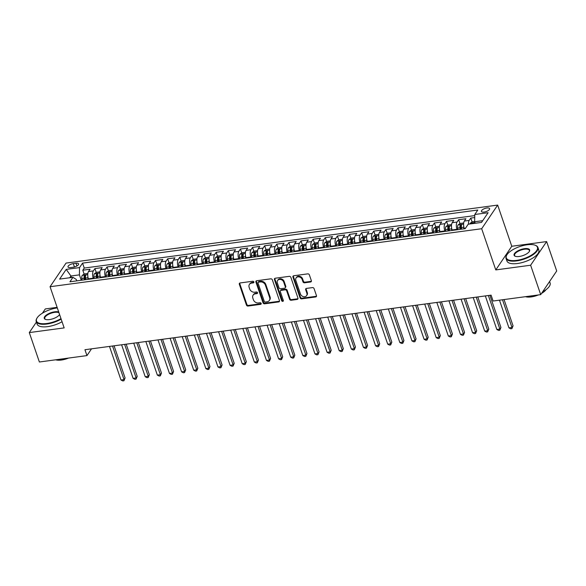 <?xml version="1.0" encoding="UTF-8"?>
<svg xmlns="http://www.w3.org/2000/svg" width="586" height="586" viewBox="0 0 586 586"><rect width="100%" height="100%" fill="white"/><g stroke="black" fill="none" stroke-linecap="round" stroke-linejoin="round"><path stroke-width="0.88" d="M253.87 281.947A0.93 0.762 -145.9 0 0 252.764 281.251L240.114 282.95A1.326 1.084 -145.9 0 0 239.322 284.269L246.435 305.05A1.326 1.084 -145.9 0 0 248.025 306.046L260.667 304.346A0.93 0.762 -145.9 0 0 260.111 302.728L258.477 302.947A4.234 3.472 -145.9 0 1 253.401 299.768L252.808 298.032A4.234 3.472 -145.9 0 1 253.108 295.146A4.234 3.472 -145.9 0 1 255.357 293.828L256.99 293.608A0.93 0.762 -145.9 0 0 256.434 291.989L254.8 292.209A4.234 3.472 -145.9 0 1 249.724 289.03L249.138 287.294A4.234 3.472 -145.9 0 1 249.431 284.408A4.234 3.472 -145.9 0 1 251.68 283.089L253.313 282.87A0.93 0.762 -145.9 0 0 253.87 281.947M486.893 207.986A4.314 1.67 -18.9 0 0 481.428 211.429A4.314 1.67 -18.9 0 0 484.131 212.073A4.314 1.67 -18.9 0 0 489.596 208.631A4.314 1.67 -18.9 0 0 486.893 207.986M310.558 281.998A1.326 1.084 -145.9 0 0 311.356 280.687L309.357 274.856A1.326 1.084 -145.9 0 0 307.775 273.86L293.725 275.75A1.326 1.084 -145.9 0 0 292.934 277.061L300.047 297.849A1.326 1.084 -145.9 0 0 301.636 298.845L315.678 296.955A1.326 1.084 -145.9 0 0 316.469 295.644L314.059 288.598A1.326 1.084 -145.9 0 0 312.477 287.601L306.463 288.407A1.326 1.084 -145.9 0 0 305.672 289.726L306.866 293.22A3.538 2.908 -145.9 0 1 306.617 295.63A3.538 2.908 -145.9 0 1 303.372 296.648A3.538 2.908 -145.9 0 1 300.501 294.069L295.813 280.386A3.538 2.908 -145.9 0 1 296.062 277.976A3.538 2.908 -145.9 0 1 299.307 276.958A3.538 2.908 -145.9 0 1 302.186 279.537L302.962 281.815A1.326 1.084 -145.9 0 0 304.552 282.811L310.558 281.998L310.99 281.361A1.326 1.084 -145.9 0 0 311.4 281.221M495.778 269.912L530.63 265.224L540.702 294.633L556.7 270.988L546.628 241.579L511.776 246.259L497.675 205.085L481.677 228.73L495.778 269.912L511.776 246.259M36.413 322.066L29.3 332.584L64.16 327.904L50.059 286.722L481.677 228.73M29.3 332.584L39.372 361.994L86.955 355.599L91.533 348.831M540.702 294.633L493.112 301.028L491.097 295.146L84.941 349.717L86.955 355.599M272.344 279.83A1.326 1.084 -145.9 0 0 270.761 278.833L256.719 280.723A1.326 1.084 -145.9 0 0 255.921 282.034L263.041 302.823A1.326 1.084 -145.9 0 0 264.623 303.812L278.665 301.929A1.326 1.084 -145.9 0 0 279.463 300.611L272.344 279.83M275.222 278.233L289.264 276.343A1.326 1.084 -145.9 0 1 290.854 277.339L297.966 298.127A1.326 1.084 -145.9 0 1 297.175 299.439L291.161 300.252A1.326 1.084 -145.9 0 1 289.579 299.256L286.693 290.824A1.326 1.084 -145.9 0 0 285.104 289.828L281.119 290.363A1.326 1.084 -145.9 0 0 280.328 291.682L283.331 300.457A0.93 0.762 -145.9 0 1 281.661 300.684L274.431 279.551A1.326 1.084 -145.9 0 1 275.222 278.233M474.726 217.545L470.77 218.08L472.096 221.955M468.448 224.174A5.399 2.271 -97.7 0 1 469.196 220.409L464.346 221.061L465.921 218.732L458.648 219.706L459.973 223.581M461.49 228.005L460.94 226.408M457.109 229.763L456.948 229.302A5.399 2.271 -97.7 0 1 457.073 222.043L452.224 222.695L453.798 220.358L446.525 221.34L447.851 225.207M449.367 229.639L448.817 228.035M444.986 231.397L444.825 230.935A5.399 2.271 -97.7 0 1 444.942 223.669L440.093 224.321L441.676 221.991L434.402 222.966L435.728 226.841M437.244 231.265L436.695 229.668M432.864 233.023L432.702 232.561A5.399 2.271 -97.7 0 1 432.82 225.295L427.97 225.947L429.553 223.618L422.279 224.592L423.605 228.467M425.114 232.891L424.572 231.294M420.741 234.656L420.58 234.188A5.399 2.271 -97.7 0 1 420.697 226.929L415.848 227.58L417.422 225.244L410.149 226.225L411.475 230.1M412.991 234.525L412.449 232.928M408.61 236.283L408.457 235.821A5.399 2.271 -97.7 0 1 408.574 228.555L403.725 229.207L405.3 226.877L398.026 227.851L399.352 231.726M400.868 236.151L400.319 234.554M396.488 237.909L396.334 237.447A5.399 2.271 -97.7 0 1 396.451 230.188L391.602 230.84L393.177 228.503L385.903 229.485L387.229 233.353M388.745 237.784L388.196 236.18M384.365 239.542L384.204 239.081A5.399 2.271 -97.7 0 1 384.328 231.814L379.479 232.466L381.054 230.137L373.78 231.111L375.106 234.986M376.622 239.41L376.073 237.813M372.242 241.168L372.081 240.707A5.399 2.271 -97.7 0 1 372.198 233.44L367.349 234.092L368.931 231.763L361.657 232.737L362.983 236.612M364.499 241.036L363.95 239.44M360.119 242.802L359.958 242.333A5.399 2.271 -97.7 0 1 360.075 235.074L355.226 235.726L356.808 233.389L349.534 234.371L350.86 238.246M352.369 242.67L351.827 241.073M347.996 244.428L347.835 243.966A5.399 2.271 -97.7 0 1 347.952 236.7L343.103 237.352L344.678 235.023L337.404 235.997L338.73 239.872M340.246 244.296L339.704 242.699M335.866 246.054L335.712 245.593A5.399 2.271 -97.7 0 1 335.829 238.334L330.98 238.985L332.555 236.649L325.281 237.63L326.607 241.498M328.123 245.93L327.574 244.325M323.743 247.688L323.589 247.219A5.399 2.271 -97.7 0 1 323.706 239.96L318.857 240.612L320.432 238.275L313.158 239.256L314.484 243.131M316 247.556L315.451 245.959M311.62 249.314L311.459 248.852A5.399 2.271 -97.7 0 1 311.584 241.586L306.727 242.238L308.309 239.908L301.036 240.883L302.361 244.758M303.878 249.182L303.328 247.585M299.497 250.947L299.336 250.478A5.399 2.271 -97.7 0 1 299.453 243.219L294.604 243.871L296.186 241.535L288.913 242.516L290.238 246.391M291.755 250.815L291.205 249.218M287.374 252.573L287.213 252.112A5.399 2.271 -97.7 0 1 287.33 244.845L282.481 245.497L284.064 243.168L276.79 244.142L278.116 248.017M279.625 252.441L279.083 250.845M275.252 254.199L275.09 253.738A5.399 2.271 -97.7 0 1 275.208 246.479L270.358 247.131L271.933 244.794L264.66 245.768L265.985 249.643M267.502 254.068L266.96 252.471M263.121 255.833L262.968 255.364A5.399 2.271 -97.7 0 1 263.085 248.105L258.236 248.757L259.81 246.42L252.537 247.402L253.863 251.277M255.379 255.701L254.829 254.104M250.998 257.459L250.845 256.998A5.399 2.271 -97.7 0 1 250.962 249.731L246.113 250.383L247.688 248.054L240.414 249.028L241.74 252.903M243.256 257.327L242.707 255.73M238.876 259.085L238.714 258.624A5.399 2.271 -97.7 0 1 238.839 251.365L233.982 252.017L235.565 249.68L228.291 250.662L229.617 254.529M231.133 258.961L230.584 257.357M226.753 260.719L226.592 260.257A5.399 2.271 -97.7 0 1 226.709 252.991L221.86 253.643L223.442 251.313L216.168 252.288L217.494 256.163M219.01 260.587L218.461 258.99M214.63 262.345L214.469 261.883A5.399 2.271 -97.7 0 1 214.586 254.624L209.737 255.269L211.319 252.94L204.038 253.914L205.371 257.789M206.88 262.213L206.338 260.616M202.507 263.978L202.346 263.51A5.399 2.271 -97.7 0 1 202.463 256.25L197.614 256.902L199.189 254.566L191.915 255.547L193.241 259.422M194.757 263.846L194.215 262.25M190.377 265.605L190.223 265.143A5.399 2.271 -97.7 0 1 190.34 257.877L185.491 258.529L187.066 256.199L179.792 257.173L181.118 261.048M182.634 265.473L182.085 263.876M178.254 267.231L178.1 266.769A5.399 2.271 -97.7 0 1 178.217 259.51L173.368 260.162L174.943 257.825L167.669 258.807L168.995 262.675M170.511 267.106L169.962 265.502M166.131 268.864L165.97 268.403A5.399 2.271 -97.7 0 1 166.094 261.136L161.238 261.788L162.82 259.459L155.546 260.433L156.872 264.308M158.388 268.732L157.839 267.135M154.008 270.49L153.847 270.029A5.399 2.271 -97.7 0 1 153.964 262.762L149.115 263.414L150.697 261.085L143.424 262.059L144.749 265.934M146.266 270.358L145.716 268.762M141.885 272.124L141.724 271.655A5.399 2.271 -97.7 0 1 141.841 264.396L136.992 265.048L138.574 262.711L131.293 263.693L132.626 267.568M134.135 271.992L133.593 270.395M129.762 273.75L129.601 273.288A5.399 2.271 -97.7 0 1 129.718 266.022L124.869 266.674L126.444 264.345L119.17 265.319L120.496 269.194M122.013 273.618L121.47 272.021M117.632 275.376L117.478 274.915A5.399 2.271 -97.7 0 1 117.596 267.656L112.746 268.307L114.321 265.971L107.048 266.952L108.373 270.82M109.89 275.252L109.34 273.647M105.509 277.01L105.355 276.541A5.399 2.271 -97.7 0 1 105.473 269.282L100.624 269.934L102.198 267.597L94.925 268.578L93.35 270.908A5.399 2.271 82.3 0 0 93.225 278.174L93.386 278.636M97.767 276.878L97.217 275.281M96.251 272.453L94.925 268.578M464.346 221.061A5.399 2.271 82.3 0 0 464.229 228.328L464.383 228.789M452.224 222.695A5.399 2.271 82.3 0 0 452.099 229.954L452.26 230.415M440.093 224.321A5.399 2.271 82.3 0 0 439.976 231.587L440.137 232.049M427.97 225.947A5.399 2.271 82.3 0 0 427.853 233.213L428.014 233.675M415.848 227.58A5.399 2.271 82.3 0 0 415.73 234.84L415.892 235.308M403.725 229.207A5.399 2.271 82.3 0 0 403.608 236.473L403.761 236.934M391.602 230.84A5.399 2.271 82.3 0 0 391.485 238.099L391.638 238.561M379.479 232.466A5.399 2.271 82.3 0 0 379.354 239.725L379.516 240.194M367.349 234.092A5.399 2.271 82.3 0 0 367.232 241.359L367.393 241.82M355.226 235.726A5.399 2.271 82.3 0 0 355.109 242.985L355.27 243.454M343.103 237.352A5.399 2.271 82.3 0 0 342.986 244.618L343.14 245.08M330.98 238.985A5.399 2.271 82.3 0 0 330.863 246.245L331.017 246.706M318.857 240.612A5.399 2.271 82.3 0 0 318.733 247.871L318.894 248.339M306.727 242.238A5.399 2.271 82.3 0 0 306.61 249.504L306.771 249.966M294.604 243.871A5.399 2.271 82.3 0 0 294.487 251.13L294.648 251.592M282.481 245.497A5.399 2.271 82.3 0 0 282.364 252.764L282.525 253.225M270.358 247.131A5.399 2.271 82.3 0 0 270.241 254.39L270.395 254.851M258.236 248.757A5.399 2.271 82.3 0 0 258.118 256.016L258.272 256.485M246.113 250.383A5.399 2.271 82.3 0 0 245.988 257.65L246.149 258.111M233.982 252.017A5.399 2.271 82.3 0 0 233.865 259.276L234.026 259.737M221.86 253.643A5.399 2.271 82.3 0 0 221.742 260.909L221.904 261.371M209.737 255.269A5.399 2.271 82.3 0 0 209.62 262.535L209.781 262.997M197.614 256.902A5.399 2.271 82.3 0 0 197.497 264.161L197.65 264.63M185.491 258.529A5.399 2.271 82.3 0 0 185.374 265.795L185.528 266.256M173.368 260.162A5.399 2.271 82.3 0 0 173.244 267.421L173.405 267.883M161.238 261.788A5.399 2.271 82.3 0 0 161.121 269.047L161.282 269.516M149.115 263.414A5.399 2.271 82.3 0 0 148.998 270.681L149.159 271.142M136.992 265.048A5.399 2.271 82.3 0 0 136.875 272.307L137.036 272.776M124.869 266.674A5.399 2.271 82.3 0 0 124.752 273.94L124.906 274.402M112.746 268.307A5.399 2.271 82.3 0 0 112.629 275.567L112.783 276.028M100.624 269.934A5.399 2.271 82.3 0 0 100.499 277.193L100.66 277.661M70.62 267.575L73.287 267.216A4.183 1.619 -18.9 0 0 78.583 263.883A4.183 1.619 -18.9 0 0 75.968 263.253L73.301 263.612A4.183 1.619 -18.9 0 0 68.005 266.952A4.183 1.619 -18.9 0 0 70.62 267.575M497.675 205.085L66.057 263.077L50.059 286.722M482.718 220.673L474.66 221.757L474.777 214.491L477.802 210.022L82.56 263.121L79.528 267.597L79.41 274.863L81.264 280.269M474.777 214.491L488.116 212.703L481.538 222.416L468.207 224.211L465.174 228.679L69.932 281.785L72.957 277.317L59.618 279.104L66.196 269.392L79.528 267.597M474.755 215.597L84.252 268.066L82.802 270.205L90.076 269.23L88.493 271.56A5.399 2.271 82.3 0 0 88.376 278.826L88.537 279.288M105.473 269.282L107.048 266.952M117.596 267.656L119.17 265.319M129.718 266.022L131.293 263.693M141.841 264.396L143.424 262.059M153.964 262.762L155.546 260.433M166.094 261.136L167.669 258.807M178.217 259.51L179.792 257.173M190.34 257.877L191.915 255.547M202.463 256.25L204.038 253.914M214.586 254.624L216.168 252.288M226.709 252.991L228.291 250.662M238.839 251.365L240.414 249.028M250.962 249.731L252.537 247.402M263.085 248.105L264.66 245.768M275.208 246.479L276.79 244.142M287.33 244.845L288.913 242.516M299.453 243.219L301.036 240.883M311.584 241.586L313.158 239.256M323.706 239.96L325.281 237.63M335.829 238.334L337.404 235.997M347.952 236.7L349.534 234.371M360.075 235.074L361.657 232.737M372.198 233.44L373.78 231.111M384.328 231.814L385.903 229.485M396.451 230.188L398.026 227.851M408.574 228.555L410.149 226.225M420.697 226.929L422.279 224.592M432.82 225.295L434.402 222.966M444.942 223.669L446.525 221.34M457.073 222.043L458.648 219.706M469.196 220.409L470.77 218.08M474.66 221.757L475.18 223.273M79.41 274.863L70.928 275.999L69.749 277.749M71.441 277.515L70.928 275.999L66.196 269.392M76.781 280.87L76.297 279.463L72.957 277.317M57.12 307.35L45.298 308.932L42.426 313.18M530.63 265.224L546.628 241.579M85.644 278.504L85.095 276.907M84.128 274.08L82.802 270.205M84.252 268.066L82.56 263.121M253.914 282.188A0.93 0.762 -145.9 0 1 253.745 282.232L252.112 282.452A4.234 3.472 -145.9 0 0 249.863 283.771L249.431 284.408M253.108 295.146L253.54 294.509A4.234 3.472 -145.9 0 1 255.789 293.19L257.422 292.971A0.93 0.762 -145.9 0 0 257.591 292.927M239.703 283.089A1.326 1.084 -145.9 0 0 239.755 283.624L246.867 304.412A1.326 1.084 -145.9 0 0 248.457 305.409L261.1 303.709A0.93 0.762 -145.9 0 0 261.268 303.665M256.302 280.862A1.326 1.084 -145.9 0 0 256.353 281.397L263.473 302.178A1.326 1.084 -145.9 0 0 265.055 303.174L279.097 301.292A1.326 1.084 -145.9 0 0 279.515 301.145M258.58 282.159A0.93 0.762 -145.9 0 0 258.023 283.082L264.271 301.329A0.93 0.762 -145.9 0 0 265.377 302.024L267.106 301.79A4.234 3.472 -145.9 0 0 269.348 300.471A4.234 3.472 -145.9 0 0 269.648 297.585L265.377 285.111A4.234 3.472 -145.9 0 0 260.309 281.932L258.58 282.159L259.012 281.522A0.93 0.762 -145.9 0 0 258.521 281.807L258.089 282.452M269.348 300.471L269.78 299.827A4.234 3.472 -145.9 0 0 270.08 296.948L269.648 297.585M259.012 281.522L260.741 281.287A4.234 3.472 -145.9 0 1 265.81 284.474L270.08 296.948M280.416 290.781L280.848 290.136A1.326 1.084 -145.9 0 1 281.551 289.726L285.536 289.191A1.326 1.084 -145.9 0 1 287.125 290.187L290.011 298.618A1.326 1.084 -145.9 0 0 291.594 299.607L297.607 298.801A1.326 1.084 -145.9 0 0 298.018 298.662M274.812 278.372A1.326 1.084 -145.9 0 0 274.863 278.907L282.093 300.039A0.93 0.762 -145.9 0 0 283.375 300.699M283.697 282.078A3.538 2.908 -145.9 0 0 280.826 279.507A3.538 2.908 -145.9 0 0 277.581 280.518A3.538 2.908 -145.9 0 0 277.332 282.935L278.98 287.755A1.326 1.084 -145.9 0 0 280.562 288.752L284.554 288.217A1.326 1.084 -145.9 0 0 285.345 286.898L283.697 282.078L284.129 281.441A3.538 2.908 -145.9 0 0 281.258 278.863A3.538 2.908 -145.9 0 0 278.013 279.881L277.581 280.518M285.25 287.799L285.682 287.162A1.326 1.084 -145.9 0 0 285.778 286.261L285.345 286.898M284.129 281.441L285.778 286.261M296.062 277.976L296.501 277.339A3.538 2.908 -145.9 0 1 299.739 276.321A3.538 2.908 -145.9 0 1 302.618 278.892L303.394 281.177A1.326 1.084 -145.9 0 0 304.984 282.166L310.99 281.361M306.617 295.63L307.049 294.992A3.538 2.908 -145.9 0 0 307.298 292.575L306.866 293.22M306.053 288.554A1.326 1.084 -145.9 0 0 306.104 289.088L307.298 292.575M293.315 275.889A1.326 1.084 -145.9 0 0 293.366 276.424L300.479 297.212A1.326 1.084 -145.9 0 0 302.068 298.201L316.11 296.318A1.326 1.084 -145.9 0 0 316.521 296.172M87.849 273.472L84.325 273.948L82.245 275.391A3.575 1.509 82.3 0 0 81.828 278.584L82.025 280.167M87.841 276.431A3.575 1.509 82.3 0 0 87.893 277.771L88.09 279.346M109.487 346.421L120.98 379.992L124.012 379.582L125.089 377.985L114.072 345.806M85.783 279.661L85.593 278.079A3.575 1.509 -97.7 0 1 85.732 275.508L84.274 275.698A3.575 1.509 82.3 0 0 84.135 278.277L84.333 279.852M85.065 279.756L84.875 278.218A1.824 0.769 -97.7 0 1 84.853 277.398L84.274 275.698M125.089 377.985L123.946 380.753L124.012 379.582L112.519 346.011M123.946 380.753L122.738 380.915L120.98 379.992M57.311 307.906A16.452 6.373 -18.9 0 0 37.057 318.008A16.452 6.373 -18.9 0 0 46.777 323.501A16.452 6.373 -18.9 0 0 60.988 318.638M61.164 319.158A16.862 6.527 161.1 0 1 46.77 324.043A16.862 6.527 161.1 0 1 36.222 321.516A16.862 6.527 161.1 0 1 36.808 318.418A16.862 6.527 161.1 0 1 36.94 318.205M59.574 314.514A8.226 3.186 161.1 0 1 59.552 314.55A8.226 3.186 161.1 0 1 49.414 319.597A8.226 3.186 161.1 0 1 45.422 319.385A8.226 3.186 161.1 0 1 45.92 315.371A8.226 3.186 161.1 0 1 54.688 311.803A8.226 3.186 161.1 0 1 58.725 312.03M58.988 312.807A7.823 3.033 -18.9 0 0 54.681 312.345A7.823 3.033 -18.9 0 0 44.77 318.586A7.823 3.033 -18.9 0 0 45.657 319.465M62.665 358.866A16.862 6.527 161.1 0 1 58.937 359.57A16.862 6.527 161.1 0 1 55.509 359.826M68.54 358.075A12.138 4.703 161.1 0 1 61.376 360.038A12.138 4.703 161.1 0 1 55.765 359.826M62.05 321.743A16.862 6.527 161.1 0 1 47.656 326.629A16.862 6.527 161.1 0 1 37.108 324.102L36.222 321.516M527.136 244.78A16.452 6.373 -18.9 0 0 506.868 254.881A16.452 6.373 -18.9 0 0 516.588 260.374A16.452 6.373 -18.9 0 0 534.132 253.233A16.452 6.373 -18.9 0 0 535.121 245.204A16.452 6.373 -18.9 0 0 527.136 244.78M535.34 245.292A16.862 6.527 161.1 0 1 535.567 245.38A16.862 6.527 161.1 0 1 537.933 247.468A16.862 6.527 161.1 0 1 516.581 260.916A16.862 6.527 161.1 0 1 506.033 258.389A16.862 6.527 161.1 0 1 506.619 255.291A16.862 6.527 161.1 0 1 506.751 255.086M524.499 248.676A8.226 3.186 161.1 0 1 529.363 251.423A8.226 3.186 161.1 0 1 519.225 256.478A8.226 3.186 161.1 0 1 515.233 256.258A8.226 3.186 161.1 0 1 515.731 252.251A8.226 3.186 161.1 0 1 524.499 248.676M529.224 251.636A7.823 3.033 -18.9 0 0 529.385 250.398A7.823 3.033 -18.9 0 0 524.492 249.226A7.823 3.033 -18.9 0 0 514.581 255.467A7.823 3.033 -18.9 0 0 515.468 256.346M532.476 295.74A16.862 6.527 161.1 0 1 528.74 296.45A16.862 6.527 161.1 0 1 525.32 296.706M538.351 294.956A12.138 4.703 161.1 0 1 531.18 296.919A12.138 4.703 161.1 0 1 525.569 296.699M537.933 247.468L538.82 250.054A16.862 6.527 161.1 0 1 517.467 263.51A16.862 6.527 161.1 0 1 506.919 260.982L506.033 258.389M545.976 289.711A12.138 4.703 161.1 0 1 541.537 293.403M548.694 282.818A16.862 6.527 161.1 0 1 547.793 284.159M549.587 281.5L550.1 282.994A16.862 6.527 161.1 0 1 542.563 291.879M99.972 271.845L96.448 272.314L94.368 273.757A3.575 1.509 82.3 0 0 93.958 276.958L94.148 278.533M99.964 274.805A3.575 1.509 82.3 0 0 100.016 276.145L100.213 277.72M121.61 344.795L133.103 378.358L136.135 377.955L137.212 376.358L126.195 344.18M97.906 278.028L97.716 276.453A3.575 1.509 -97.7 0 1 97.855 273.874L96.397 274.072A3.575 1.509 82.3 0 0 96.258 276.643L96.456 278.225M97.188 278.123L96.998 276.592A1.824 0.769 -97.7 0 1 96.976 275.764L96.397 274.072M137.212 376.358L136.069 379.127L136.135 377.955L124.642 344.385M136.069 379.127L134.861 379.288L133.103 378.358M112.094 270.212L108.571 270.688L106.491 272.131A3.575 1.509 82.3 0 0 106.081 275.325L106.271 276.907M112.087 273.171A3.575 1.509 82.3 0 0 112.138 274.512L112.336 276.094M133.733 343.162L145.225 376.732L148.258 376.322L149.342 374.725L138.325 342.546M110.036 276.402L109.838 274.819A3.575 1.509 -97.7 0 1 109.978 272.248L108.52 272.446A3.575 1.509 82.3 0 0 108.381 275.017L108.578 276.599M109.311 276.497L109.121 274.966A1.824 0.769 -97.7 0 1 109.099 274.138L108.52 272.446M149.342 374.725L148.199 377.494L148.258 376.322L136.765 342.759M148.199 377.494L146.983 377.662L145.225 376.732M124.217 268.586L120.694 269.062L118.614 270.498A3.575 1.509 82.3 0 0 118.204 273.699L118.401 275.274M124.21 271.545A3.575 1.509 82.3 0 0 124.269 272.886L124.459 274.46M145.855 341.535L157.348 375.106L160.381 374.696L161.465 373.099L150.448 340.92M122.159 274.768L121.961 273.193A3.575 1.509 -97.7 0 1 122.1 270.622L120.643 270.813A3.575 1.509 82.3 0 0 120.504 273.391L120.701 274.966M121.434 274.871L121.243 273.332A1.824 0.769 -97.7 0 1 121.229 272.505L120.643 270.813M161.465 373.099L160.322 375.868L160.381 374.696L148.888 341.125M160.322 375.868L159.106 376.029L157.348 375.106M136.348 266.952L132.817 267.428L130.744 268.871A3.575 1.509 82.3 0 0 130.326 272.072L130.524 273.647M136.333 269.912A3.575 1.509 82.3 0 0 136.392 271.252L136.582 272.834M157.986 339.909L169.479 373.472L172.504 373.07L173.588 371.465L162.571 339.287M134.282 273.142L134.084 271.567A3.575 1.509 -97.7 0 1 134.223 268.989L132.773 269.186A3.575 1.509 82.3 0 0 132.634 271.757L132.824 273.34M133.557 273.237L133.366 271.706A1.824 0.769 -97.7 0 1 133.352 270.879L132.773 269.186M173.588 371.465L172.445 374.242L172.504 373.07L161.011 339.499M172.445 374.242L171.229 374.403L169.479 373.472M148.47 265.326L144.94 265.802L142.867 267.245A3.575 1.509 82.3 0 0 142.449 270.439L142.647 272.021M148.456 268.285A3.575 1.509 82.3 0 0 148.514 269.626L148.712 271.201M170.108 338.276L181.601 371.846L184.627 371.436L185.711 369.839L174.694 337.661M146.405 271.516L146.207 269.934A3.575 1.509 -97.7 0 1 146.346 267.363L144.896 267.56A3.575 1.509 82.3 0 0 144.757 270.131L144.947 271.706M145.68 271.611L145.489 270.073A1.824 0.769 -97.7 0 1 145.475 269.252L144.896 267.56M185.711 369.839L184.568 372.608L184.627 371.436L173.141 337.873M184.568 372.608L183.359 372.769L181.601 371.846M160.593 263.7L157.07 264.169L154.99 265.612A3.575 1.509 82.3 0 0 154.572 268.813L154.77 270.388M160.586 266.659A3.575 1.509 82.3 0 0 160.637 268L160.835 269.575M182.231 336.65L193.724 370.213L196.757 369.81L197.834 368.213L186.817 336.034M158.528 269.882L158.337 268.307A3.575 1.509 -97.7 0 1 158.476 265.729L157.019 265.927A3.575 1.509 82.3 0 0 156.88 268.505L157.077 270.08M157.81 269.985L157.619 268.447A1.824 0.769 -97.7 0 1 157.597 267.619L157.019 265.927M197.834 368.213L196.691 370.982L196.757 369.81L185.264 336.239M196.691 370.982L195.482 371.143L193.724 370.213M172.716 262.067L169.193 262.543L167.113 263.986A3.575 1.509 82.3 0 0 166.702 267.179L166.893 268.762M172.709 265.026A3.575 1.509 82.3 0 0 172.76 266.366L172.958 267.949M194.354 335.016L205.847 368.587L208.88 368.176L209.956 366.58L198.94 334.401M170.651 268.256L170.46 266.674A3.575 1.509 -97.7 0 1 170.599 264.103L169.142 264.301A3.575 1.509 82.3 0 0 169.002 266.872L169.2 268.454M169.933 268.351L169.742 266.82A1.824 0.769 -97.7 0 1 169.72 265.993L169.142 264.301M209.956 366.58L208.814 369.348L208.88 368.176L197.387 334.613M208.814 369.348L207.605 369.517L205.847 368.587M184.839 260.44L181.316 260.916L179.235 262.352A3.575 1.509 82.3 0 0 178.825 265.553L179.016 267.128M184.832 263.4A3.575 1.509 82.3 0 0 184.883 264.74L185.081 266.315M206.477 333.39L217.97 366.961L221.003 366.55L222.087 364.953L211.07 332.775M182.781 266.623L182.583 265.048A3.575 1.509 -97.7 0 1 182.722 262.477L181.264 262.667A3.575 1.509 82.3 0 0 181.125 265.246L181.323 266.82M182.056 266.725L181.865 265.187A1.824 0.769 -97.7 0 1 181.843 264.359L181.264 262.667M222.087 364.953L220.944 367.722L221.003 366.55L209.51 332.98M220.944 367.722L219.728 367.883L217.97 366.961M196.962 258.807L193.439 259.283L191.366 260.726A3.575 1.509 82.3 0 0 190.948 263.927L191.146 265.502M196.955 261.766A3.575 1.509 82.3 0 0 197.013 263.107L197.204 264.689M218.6 331.764L230.093 365.327L233.125 364.924L234.21 363.32L223.193 331.141M194.904 264.997L194.706 263.422A3.575 1.509 -97.7 0 1 194.845 260.843L193.387 261.041A3.575 1.509 82.3 0 0 193.248 263.612L193.446 265.194M194.178 265.092L193.988 263.561A1.824 0.769 -97.7 0 1 193.973 262.733L193.387 261.041M234.21 363.32L233.067 366.096L233.125 364.924L221.633 331.354M233.067 366.096L231.851 366.257L230.093 365.327M209.092 257.181L205.561 257.657L203.489 259.1A3.575 1.509 82.3 0 0 203.071 262.294L203.269 263.876M209.077 260.14A3.575 1.509 82.3 0 0 209.136 261.481L209.327 263.055M230.73 330.13L242.223 363.701L245.248 363.291L246.332 361.694L235.316 329.515M207.026 263.37L206.829 261.788A3.575 1.509 -97.7 0 1 206.968 259.217L205.518 259.415A3.575 1.509 82.3 0 0 205.378 261.986L205.569 263.561M206.301 263.466L206.111 261.927A1.824 0.769 -97.7 0 1 206.096 261.107L205.518 259.415M246.332 361.694L245.19 364.463L245.248 363.291L233.755 329.728M245.19 364.463L243.974 364.624L242.223 363.701M221.215 255.555L217.684 256.023L215.611 257.466A3.575 1.509 82.3 0 0 215.194 260.667L215.392 262.242M221.2 258.514A3.575 1.509 82.3 0 0 221.259 259.854L221.457 261.429M242.853 328.504L254.346 362.067L257.379 361.665L258.455 360.068L247.439 327.889M219.149 261.737L218.952 260.162A3.575 1.509 -97.7 0 1 219.091 257.591L217.64 257.781A3.575 1.509 82.3 0 0 217.501 260.36L217.692 261.935M218.424 261.839L218.234 260.301A1.824 0.769 -97.7 0 1 218.219 259.473L217.64 257.781M258.455 360.068L257.313 362.837L257.379 361.665L245.886 328.094M257.313 362.837L256.104 362.998L254.346 362.067M233.338 253.921L229.815 254.397L227.734 255.84A3.575 1.509 82.3 0 0 227.317 259.034L227.515 260.616M233.331 256.88A3.575 1.509 82.3 0 0 233.382 258.221L233.58 259.803M254.976 326.871L266.469 360.441L269.501 360.031L270.578 358.434L259.561 326.255M231.272 260.111L231.082 258.536A3.575 1.509 -97.7 0 1 231.221 255.957L229.763 256.155A3.575 1.509 82.3 0 0 229.624 258.726L229.822 260.309M230.554 260.206L230.364 258.675A1.824 0.769 -97.7 0 1 230.342 257.847L229.763 256.155M270.578 358.434L269.435 361.203L269.501 360.031L258.008 326.468M269.435 361.203L268.227 361.372L266.469 360.441M245.461 252.295L241.937 252.771L239.857 254.207A3.575 1.509 82.3 0 0 239.447 257.408L239.637 258.983M245.453 255.254A3.575 1.509 82.3 0 0 245.505 256.595L245.702 258.17M267.099 325.245L278.592 358.815L281.624 358.405L282.701 356.808L271.684 324.629M243.395 258.485L243.205 256.902A3.575 1.509 -97.7 0 1 243.344 254.331L241.886 254.522A3.575 1.509 82.3 0 0 241.747 257.1L241.945 258.675M242.677 258.58L242.487 257.042A1.824 0.769 -97.7 0 1 242.465 256.221L241.886 254.522M282.701 356.808L281.558 359.577L281.624 358.405L270.131 324.834M281.558 359.577L280.35 359.738L278.592 358.815M257.584 250.669L254.06 251.138L251.98 252.581A3.575 1.509 82.3 0 0 251.57 255.782L251.76 257.357M257.576 253.628A3.575 1.509 82.3 0 0 257.628 254.961L257.825 256.543M279.222 323.619L290.715 357.182L293.747 356.779L294.831 355.182L283.814 322.996M255.525 256.851L255.328 255.276A3.575 1.509 -97.7 0 1 255.467 252.698L254.009 252.896A3.575 1.509 82.3 0 0 253.87 255.467L254.068 257.049M254.8 256.946L254.61 255.415A1.824 0.769 -97.7 0 1 254.588 254.588L254.009 252.896M294.831 355.182L293.689 357.951L293.747 356.779L282.254 323.208M293.689 357.951L292.473 358.112L290.715 357.182M269.707 249.035L266.183 249.511L264.11 250.955A3.575 1.509 82.3 0 0 263.693 254.148L263.89 255.73M269.699 251.995A3.575 1.509 82.3 0 0 269.758 253.335L269.948 254.91M291.345 321.985L302.837 355.555L305.87 355.145L306.954 353.548L295.937 321.37M267.648 255.225L267.45 253.643A3.575 1.509 -97.7 0 1 267.59 251.072L266.139 251.269A3.575 1.509 82.3 0 0 265.993 253.841L266.19 255.415M266.923 255.32L266.733 253.782A1.824 0.769 -97.7 0 1 266.718 252.962L266.139 251.269M306.954 353.548L305.811 356.317L305.87 355.145L294.377 321.582M305.811 356.317L304.595 356.486L302.837 355.555M281.837 247.409L278.306 247.878L276.233 249.321A3.575 1.509 82.3 0 0 275.816 252.522L276.013 254.097M281.822 250.369A3.575 1.509 82.3 0 0 281.881 251.709L282.071 253.284M303.475 320.359L314.968 353.922L317.993 353.519L319.077 351.922L308.06 319.744M279.771 253.591L279.573 252.017A3.575 1.509 -97.7 0 1 279.712 249.446L278.262 249.636A3.575 1.509 82.3 0 0 278.123 252.214L278.313 253.789M279.046 253.694L278.855 252.156A1.824 0.769 -97.7 0 1 278.841 251.328L278.262 249.636M319.077 351.922L317.934 354.691L317.993 353.519L306.5 319.949M317.934 354.691L316.718 354.852L314.968 353.922M293.96 245.776L290.429 246.252L288.356 247.695A3.575 1.509 82.3 0 0 287.938 250.896L288.136 252.471M293.945 248.735A3.575 1.509 82.3 0 0 294.004 250.076L294.201 251.658M315.598 318.725L327.091 352.296L330.123 351.886L331.2 350.289L320.183 318.11M291.894 251.965L291.696 250.39A3.575 1.509 -97.7 0 1 291.835 247.812L290.385 248.01A3.575 1.509 82.3 0 0 290.246 250.581L290.436 252.163M291.169 252.061L290.978 250.53A1.824 0.769 -97.7 0 1 290.964 249.702L290.385 248.01M331.2 350.289L330.057 353.065L330.123 351.886L318.63 318.323M330.057 353.065L328.849 353.226L327.091 352.296M306.082 244.15L302.559 244.626L300.479 246.061A3.575 1.509 82.3 0 0 300.061 249.262L300.259 250.845M306.075 247.109A3.575 1.509 82.3 0 0 306.126 248.449L306.324 250.024M327.721 317.099L339.213 350.67L342.246 350.26L343.323 348.663L332.306 316.484M304.017 250.339L303.826 248.757A3.575 1.509 -97.7 0 1 303.966 246.186L302.508 246.376A3.575 1.509 82.3 0 0 302.369 248.955L302.566 250.53M303.299 250.434L303.109 248.896A1.824 0.769 -97.7 0 1 303.087 248.076L302.508 246.376M343.323 348.663L342.18 351.432L342.246 350.26L330.753 316.689M342.18 351.432L340.971 351.593L339.213 350.67M318.205 242.523L314.682 242.992L312.602 244.435A3.575 1.509 82.3 0 0 312.192 247.636L312.382 249.211M318.198 245.483A3.575 1.509 82.3 0 0 318.249 246.823L318.447 248.398M339.843 315.473L351.336 349.036L354.369 348.633L355.446 347.037L344.429 314.858M316.14 248.706L315.949 247.131A3.575 1.509 -97.7 0 1 316.088 244.552L314.631 244.75A3.575 1.509 82.3 0 0 314.492 247.321L314.689 248.904M315.422 248.801L315.231 247.27A1.824 0.769 -97.7 0 1 315.209 246.442L314.631 244.75M355.446 347.037L354.303 349.805L354.369 348.633L342.876 315.063M354.303 349.805L353.094 349.967L351.336 349.036M330.328 240.89L326.805 241.366L324.725 242.809A3.575 1.509 82.3 0 0 324.314 246.003L324.505 247.585M330.321 243.849A3.575 1.509 82.3 0 0 330.372 245.19L330.57 246.772M351.966 313.84L363.459 347.41L366.492 347L367.576 345.403L356.559 313.224M328.27 247.08L328.072 245.497A3.575 1.509 -97.7 0 1 328.211 242.926L326.754 243.124A3.575 1.509 82.3 0 0 326.614 245.695L326.812 247.27M327.545 247.175L327.354 245.644A1.824 0.769 -97.7 0 1 327.332 244.816L326.754 243.124M367.576 345.403L366.433 348.172L366.492 347L354.999 313.437M366.433 348.172L365.217 348.34L363.459 347.41M342.451 239.264L338.928 239.733L336.855 241.176A3.575 1.509 82.3 0 0 336.437 244.377L336.635 245.952M342.444 242.223A3.575 1.509 82.3 0 0 342.502 243.564L342.693 245.138M364.089 312.213L375.582 345.784L378.615 345.374L379.699 343.777L368.682 311.598M340.393 245.446L340.195 243.871A3.575 1.509 -97.7 0 1 340.334 241.3L338.884 241.491A3.575 1.509 82.3 0 0 338.737 244.069L338.935 245.644M339.668 245.549L339.477 244.01A1.824 0.769 -97.7 0 1 339.462 243.183L338.884 241.491M379.699 343.777L378.556 346.546L378.615 345.374L367.122 311.803M378.556 346.546L377.34 346.707L375.582 345.784M354.581 237.63L351.051 238.106L348.978 239.549A3.575 1.509 82.3 0 0 348.56 242.75L348.758 244.325M354.567 240.59A3.575 1.509 82.3 0 0 354.625 241.93L354.816 243.512M376.219 310.587L387.712 344.15L390.737 343.748L391.822 342.143L380.805 309.965M352.516 243.82L352.318 242.245A3.575 1.509 -97.7 0 1 352.457 239.667L351.007 239.864A3.575 1.509 82.3 0 0 350.868 242.436L351.058 244.018M351.79 243.915L351.6 242.384A1.824 0.769 -97.7 0 1 351.585 241.557L351.007 239.864M391.822 342.143L390.679 344.92L390.737 343.748L379.245 310.177M390.679 344.92L389.463 345.081L387.712 344.15M366.704 236.004L363.174 236.48L361.101 237.923A3.575 1.509 82.3 0 0 360.683 241.117L360.881 242.699M366.69 238.963A3.575 1.509 82.3 0 0 366.748 240.304L366.946 241.879M388.342 308.954L399.835 342.524L402.868 342.114L403.944 340.517L392.928 308.339M364.639 242.194L364.441 240.612A3.575 1.509 -97.7 0 1 364.58 238.041L363.13 238.238A3.575 1.509 82.3 0 0 362.99 240.809L363.181 242.384M363.913 242.289L363.723 240.751A1.824 0.769 -97.7 0 1 363.708 239.93L363.13 238.238M403.944 340.517L402.802 343.286L402.868 342.114L391.375 308.551M402.802 343.286L401.593 343.447L399.835 342.524M378.827 234.378L375.304 234.847L373.223 236.29A3.575 1.509 82.3 0 0 372.806 239.491L373.004 241.066M378.82 237.337A3.575 1.509 82.3 0 0 378.871 238.678L379.069 240.253M400.465 307.328L411.958 340.891L414.991 340.488L416.067 338.891L405.051 306.712M376.761 240.56L376.571 238.985A3.575 1.509 -97.7 0 1 376.71 236.407L375.252 236.605A3.575 1.509 82.3 0 0 375.113 239.183L375.311 240.758M376.044 240.656L375.853 239.125A1.824 0.769 -97.7 0 1 375.831 238.297L375.252 236.605M416.067 338.891L414.925 341.66L414.991 340.488L403.498 306.918M414.925 341.66L413.716 341.821L411.958 340.891M390.95 232.745L387.427 233.221L385.346 234.664A3.575 1.509 82.3 0 0 384.936 237.857L385.127 239.44M390.943 235.704A3.575 1.509 82.3 0 0 390.994 237.044L391.192 238.627M412.588 305.694L424.081 339.265L427.113 338.855L428.19 337.258L417.173 305.079M388.884 238.934L388.694 237.352A3.575 1.509 -97.7 0 1 388.833 234.781L387.375 234.979A3.575 1.509 82.3 0 0 387.236 237.55L387.434 239.132M388.166 239.029L387.976 237.498A1.824 0.769 -97.7 0 1 387.954 236.671L387.375 234.979M428.19 337.258L427.048 340.026L427.113 338.855L415.62 305.291M427.048 340.026L425.839 340.195L424.081 339.265M403.073 231.118L399.549 231.595L397.469 233.03A3.575 1.509 82.3 0 0 397.059 236.231L397.249 237.806M403.065 234.078A3.575 1.509 82.3 0 0 403.117 235.418L403.315 236.993M424.711 304.068L436.204 337.639L439.236 337.228L440.32 335.632L429.304 303.453M401.014 237.301L400.817 235.726A3.575 1.509 -97.7 0 1 400.956 233.155L399.498 233.345A3.575 1.509 82.3 0 0 399.359 235.924L399.557 237.498M400.289 237.403L400.099 235.865A1.824 0.769 -97.7 0 1 400.077 235.037L399.498 233.345M440.32 335.632L439.178 338.4L439.236 337.228L427.743 303.658M439.178 338.4L437.962 338.562L436.204 337.639M415.196 229.485L411.672 229.961L409.599 231.404A3.575 1.509 82.3 0 0 409.182 234.605L409.38 236.18M415.188 232.444A3.575 1.509 82.3 0 0 415.247 233.785L415.437 235.367M436.834 302.442L448.327 336.005L451.359 335.602L452.443 333.998L441.426 301.819M413.137 235.675L412.94 234.1A3.575 1.509 -97.7 0 1 413.079 231.521L411.628 231.719A3.575 1.509 82.3 0 0 411.482 234.29L411.68 235.872M412.412 235.77L412.222 234.239A1.824 0.769 -97.7 0 1 412.207 233.411L411.628 231.719M452.443 333.998L451.301 336.774L451.359 335.602L439.866 302.032M451.301 336.774L450.085 336.935L448.327 336.005M427.326 227.859L423.795 228.335L421.722 229.778A3.575 1.509 82.3 0 0 421.305 232.972L421.502 234.554M427.311 230.818A3.575 1.509 82.3 0 0 427.37 232.159L427.56 233.733M448.964 300.808L460.457 334.379L463.482 333.969L464.566 332.372L453.549 300.193M425.26 234.048L425.062 232.466A3.575 1.509 -97.7 0 1 425.202 229.895L423.751 230.093A3.575 1.509 82.3 0 0 423.612 232.664L423.803 234.239M424.535 234.144L424.345 232.605A1.824 0.769 -97.7 0 1 424.33 231.785L423.751 230.093M464.566 332.372L463.423 335.141L463.482 333.969L451.989 300.406M463.423 335.141L462.208 335.302L460.457 334.379M439.449 226.233L435.918 226.701L433.845 228.144A3.575 1.509 82.3 0 0 433.428 231.345L433.625 232.92M439.434 229.192A3.575 1.509 82.3 0 0 439.493 230.532L439.69 232.107M461.087 299.182L472.58 332.745L475.612 332.343L476.689 330.746L465.672 298.567M437.383 232.415L437.185 230.84A3.575 1.509 -97.7 0 1 437.324 228.262L435.874 228.459A3.575 1.509 82.3 0 0 435.735 231.038L435.925 232.613M436.658 232.517L436.467 230.979A1.824 0.769 -97.7 0 1 436.453 230.151L435.874 228.459M476.689 330.746L475.546 333.515L475.612 332.343L464.119 298.772M475.546 333.515L474.338 333.676L472.58 332.745M451.572 224.599L448.048 225.075L445.968 226.518A3.575 1.509 82.3 0 0 445.55 229.712L445.748 231.294M451.564 227.558A3.575 1.509 82.3 0 0 451.616 228.899L451.813 230.481M473.21 297.549L484.703 331.119L487.735 330.709L488.812 329.112L477.795 296.934M449.506 230.789L449.315 229.207A3.575 1.509 -97.7 0 1 449.455 226.636L447.997 226.833A3.575 1.509 82.3 0 0 447.858 229.404L448.056 230.987M448.788 230.884L448.598 229.353A1.824 0.769 -97.7 0 1 448.576 228.525L447.997 226.833M488.812 329.112L487.669 331.881L487.735 330.709L476.242 297.146M487.669 331.881L486.461 332.05L484.703 331.119M463.694 222.973L460.171 223.449L458.091 224.885A3.575 1.509 82.3 0 0 457.681 228.086L457.871 229.661M463.687 225.932A3.575 1.509 82.3 0 0 463.738 227.273L463.936 228.848M485.333 295.923L496.825 329.493L499.858 329.083L500.935 327.486L489.918 295.307M461.629 229.163L461.438 227.58A3.575 1.509 -97.7 0 1 461.578 225.009L460.12 225.2A3.575 1.509 82.3 0 0 459.981 227.778L460.178 229.353M460.911 229.258L460.721 227.72A1.824 0.769 -97.7 0 1 460.699 226.892L460.12 225.2M500.935 327.486L499.792 330.255L499.858 329.083L488.365 295.512M499.792 330.255L498.583 330.416L496.825 329.493M474.66 221.501L472.294 221.816L470.214 223.259A3.575 1.509 82.3 0 0 469.913 223.977M499.47 300.179L508.948 327.86L511.981 327.457L513.065 325.853L504.055 299.563M473.671 223.471A3.575 1.509 -97.7 0 1 473.7 223.376L472.243 223.574A3.575 1.509 82.3 0 0 472.221 223.669M513.065 325.853L511.922 328.629L511.981 327.457L502.502 299.768M511.922 328.629L510.706 328.79L508.948 327.86M465.54 228.152L464.229 228.328M456.948 229.302L452.099 229.954M444.825 230.935L439.976 231.587M432.702 232.561L427.853 233.213M420.58 234.188L415.73 234.84M408.457 235.821L403.608 236.473M396.334 237.447L391.485 238.099M384.204 239.081L379.354 239.725M372.081 240.707L367.232 241.359M359.958 242.333L355.109 242.985M347.835 243.966L342.986 244.618M335.712 245.593L330.863 246.245M323.589 247.219L318.733 247.871M311.459 248.852L306.61 249.504M299.336 250.478L294.487 251.13M287.213 252.112L282.364 252.764M275.09 253.738L270.241 254.39M262.968 255.364L258.118 256.016M250.845 256.998L245.988 257.65M238.714 258.624L233.865 259.276M226.592 260.257L221.742 260.909M214.469 261.883L209.62 262.535M202.346 263.51L197.497 264.161M190.223 265.143L185.374 265.795M178.1 266.769L173.244 267.421M165.97 268.403L161.121 269.047M153.847 270.029L148.998 270.681M141.724 271.655L136.875 272.307M129.601 273.288L124.752 273.94M117.478 274.915L112.629 275.567M105.355 276.541L100.499 277.193M93.225 278.174L88.376 278.826M93.35 270.908L88.493 271.56M74.451 266.982L73.301 263.612M76.898 265.978L75.968 263.253M252.112 282.452L251.68 283.089M257.422 292.971L256.99 293.608M255.789 293.19L255.357 293.828M261.1 303.709L260.667 304.346M248.457 305.409L248.025 306.046M246.867 304.412L246.435 305.05M239.755 283.624L239.322 284.269M253.745 282.232L253.313 282.87M279.097 301.292L278.665 301.929M265.055 303.174L264.623 303.812M263.473 302.178L263.041 302.823M256.353 281.397L255.921 282.034M265.81 284.474L265.377 285.111M260.741 281.287L260.309 281.932M297.607 298.801L297.175 299.439M291.594 299.607L291.161 300.252M290.011 298.618L289.579 299.256M287.125 290.187L286.693 290.824M285.536 289.191L285.104 289.828M281.551 289.726L281.119 290.363M282.093 300.039L281.661 300.684M274.863 278.907L274.431 279.551M304.984 282.166L304.552 282.811M303.394 281.177L302.962 281.815M302.618 278.892L302.186 279.537M306.104 289.088L305.672 289.726M316.11 296.318L315.678 296.955M302.068 298.201L301.636 298.845M300.479 297.212L300.047 297.849M293.366 276.424L292.934 277.061M87.746 274.622L82.296 275.354M84.135 278.277L81.828 278.584M87.893 277.771L85.593 278.079M99.869 272.988L94.419 273.721M96.258 276.643L93.958 276.958M100.016 276.145L97.716 276.453M111.999 271.362L106.542 272.094M108.381 275.017L106.081 275.325M112.138 274.512L109.838 274.819M124.122 269.728L118.672 270.461M120.504 273.391L118.204 273.699M124.269 272.886L121.961 273.193M136.245 268.102L130.795 268.835M132.634 271.757L130.326 272.072M136.392 271.252L134.084 271.567M148.368 266.476L142.918 267.209M144.757 270.131L142.449 270.439M148.514 269.626L146.207 269.934M160.491 264.843L155.041 265.575M156.88 268.505L154.572 268.813M160.637 268L158.337 268.307M172.614 263.217L167.164 263.949M169.002 266.872L166.702 267.179M172.76 266.366L170.46 266.674M184.744 261.583L179.287 262.316M181.125 265.246L178.825 265.553M184.883 264.74L182.583 265.048M196.867 259.957L191.417 260.689M193.248 263.612L190.948 263.927M197.013 263.107L194.706 263.422M208.99 258.331L203.54 259.063M205.378 261.986L203.071 262.294M209.136 261.481L206.829 261.788M221.112 256.697L215.663 257.43M217.501 260.36L215.194 260.667M221.259 259.854L218.952 260.162M233.235 255.071L227.786 255.804M229.624 258.726L227.317 259.034M233.382 258.221L231.082 258.536M245.366 253.438L239.908 254.17M241.747 257.1L239.447 257.408M245.505 256.595L243.205 256.902M257.488 251.812L252.031 252.544M253.87 255.467L251.57 255.782M257.628 254.961L255.328 255.276M269.611 250.185L264.161 250.918M265.993 253.841L263.693 254.148M269.758 253.335L267.45 253.643M281.734 248.552L276.284 249.284M278.123 252.214L275.816 252.522M281.881 251.709L279.573 252.017M293.857 246.926L288.407 247.658M290.246 250.581L287.938 250.896M294.004 250.076L291.696 250.39M305.98 245.292L300.53 246.025M302.369 248.955L300.061 249.262M306.126 248.449L303.826 248.757M318.11 243.666L312.653 244.399M314.492 247.321L312.192 247.636M318.249 246.823L315.949 247.131M330.233 242.04L324.776 242.772M326.614 245.695L324.314 246.003M330.372 245.19L328.072 245.497M342.356 240.406L336.906 241.139M338.737 244.069L336.437 244.377M342.502 243.564L340.195 243.871M354.479 238.78L349.029 239.513M350.868 242.436L348.56 242.75M354.625 241.93L352.318 242.245M366.602 237.154L361.152 237.887M362.99 240.809L360.683 241.117M366.748 240.304L364.441 240.612M378.724 235.521L373.275 236.253M375.113 239.183L372.806 239.491M378.871 238.678L376.571 238.985M390.855 233.895L385.398 234.627M387.236 237.55L384.936 237.857M390.994 237.044L388.694 237.352M402.978 232.261L397.52 232.994M399.359 235.924L397.059 236.231M403.117 235.418L400.817 235.726M415.1 230.635L409.651 231.367M411.482 234.29L409.182 234.605M415.247 233.785L412.94 234.1M427.223 229.009L421.774 229.741M423.612 232.664L421.305 232.972M427.37 232.159L425.062 232.466M439.346 227.375L433.896 228.108M435.735 231.038L433.428 231.345M439.493 230.532L437.185 230.84M451.469 225.749L446.019 226.482M447.858 229.404L445.55 229.712M451.616 228.899L449.315 229.207M463.599 224.116L458.142 224.848M459.981 227.778L457.681 228.086M463.738 227.273L461.438 227.58M474.946 222.592L470.265 223.222M37.057 318.008L36.808 318.418M506.868 254.881L506.619 255.291M535.121 245.204L535.567 245.38"/></g></svg>
